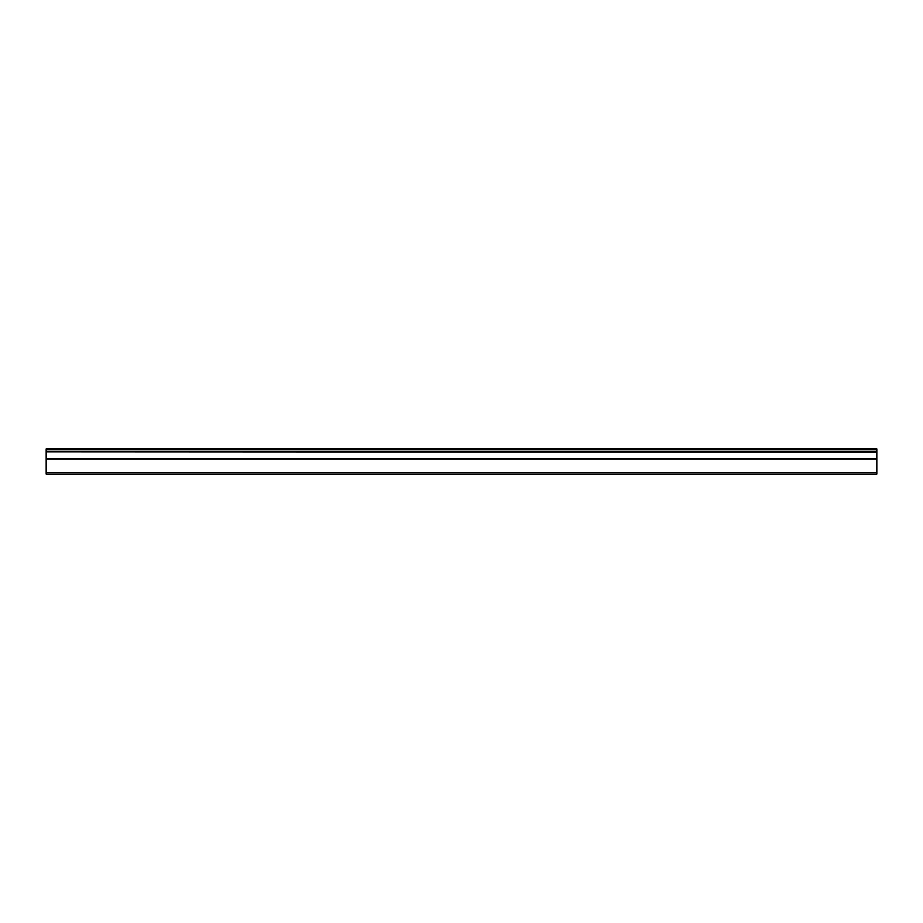 <?xml version="1.0" encoding="UTF-8"?>
<svg xmlns="http://www.w3.org/2000/svg" width="923" height="923" viewBox="0 0 923 923"><rect width="100%" height="100%" fill="white"/><g stroke="black" fill="none" stroke-linecap="round" stroke-linejoin="round"><path stroke-width="1.38" d="M46.15 451.82L46.15 448.89L876.85 448.89L876.85 451.82L46.15 451.82L876.85 452.201L876.85 458.627L46.15 458.627L46.15 474.11L876.85 474.11L876.85 458.627M46.15 452.201L46.15 458.627M46.15 472.622L876.85 472.622M876.85 449.778L46.15 449.778M46.15 459.019L876.85 459.019"/></g></svg>
